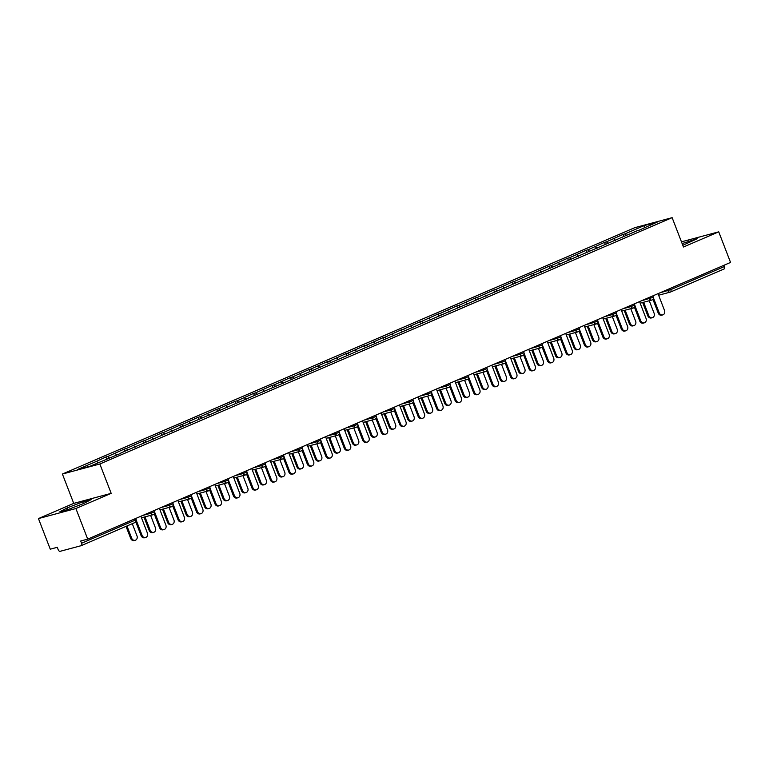 <?xml version="1.0" encoding="UTF-8"?>
<svg xmlns="http://www.w3.org/2000/svg" width="769" height="769" viewBox="0 0 769 769"><rect width="100%" height="100%" fill="white"/><g stroke="black" fill="none" stroke-linecap="round" stroke-linejoin="round"><path stroke-width="1.15" d="M38.45 518.575L75.891 508.53L111.178 493.342L73.728 503.387L38.45 518.575L50.264 549.181L57.262 547.307L58.127 549.537A2.249 1.153 -113.3 0 0 60.059 551.335L81.254 545.654A2.249 1.153 -113.3 0 0 81.331 545.625A2.249 1.153 -113.3 0 0 81.562 543.25L80.707 541.02L87.704 539.136L730.55 262.44L718.736 231.834L681.459 241.831M73.728 503.387L62.404 474.04L634.694 227.711L672.135 217.665L99.845 463.995L62.404 474.04M98.124 462.755L96.577 461.313L77.333 469.59L90.367 466.101L120.81 453.316M96.577 461.313L105.872 456.997L106.68 459.074M109.371 457.92L107.823 456.469L105.872 456.997M107.823 456.469L124.338 449.048L125.145 451.124M127.846 449.971L126.289 448.519L124.338 449.048M126.289 448.519L142.813 441.098L143.611 443.175M146.312 442.021L144.755 440.57L142.813 441.098M144.755 440.57L161.279 433.149L162.086 435.225M164.777 434.072L163.22 432.62L161.279 433.149M163.22 432.62L179.744 425.199L180.552 427.276M183.253 426.122L181.695 424.671L179.744 425.199M181.695 424.671L198.219 417.25L199.017 419.326M201.718 418.173L200.161 416.721L198.219 417.25M200.161 416.721L216.685 409.3L217.483 411.377M220.184 410.223L218.627 408.772L216.685 409.3M218.627 408.772L235.151 401.351L235.958 403.427M238.65 402.274L237.102 400.822L235.151 401.351M237.102 400.822L253.616 393.401L254.424 395.487M257.125 394.324L255.568 392.872L253.616 393.401M255.568 392.872L272.091 385.452L272.889 387.538M275.59 386.374L274.033 384.923L272.091 385.452M274.033 384.923L290.557 377.502L291.364 379.588M294.056 378.425L292.508 376.973L290.557 377.502M292.508 376.973L309.023 369.553L309.83 371.638M312.531 370.475L310.974 369.024L309.023 369.553M310.974 369.024L327.498 361.603L328.296 363.689M330.997 362.526L329.44 361.074L327.498 361.603M329.44 361.074L345.963 353.653L346.771 355.739M349.462 354.576L347.905 353.125L345.963 353.653M347.905 353.125L364.429 345.704L365.237 347.79M367.938 346.627L366.38 345.175L364.429 345.704M366.38 345.175L382.895 337.754L383.702 339.84M386.403 338.677L384.846 337.226L382.895 337.754M384.846 337.226L401.37 329.805L402.168 331.891M404.869 330.728L403.312 329.276L401.37 329.805M403.312 329.276L419.836 321.855L420.643 323.941M423.334 322.778L421.787 321.327L419.836 321.855M421.787 321.327L438.301 313.906L439.109 315.992M441.81 314.829L440.252 313.377L438.301 313.906M440.252 313.377L456.776 305.956L457.574 308.042M460.275 306.879L458.718 305.428L456.776 305.956M458.718 305.428L475.242 298.007L476.049 300.093M478.741 298.93L477.193 297.478L475.242 298.007M477.193 297.478L493.708 290.057L494.515 292.143M497.216 290.98L495.659 289.529L493.708 290.057M495.659 289.529L512.183 282.108L512.981 284.194M515.682 283.03L514.125 281.579L512.183 282.108M514.125 281.579L530.648 274.158L531.456 276.244M534.147 275.081L532.59 273.629L530.648 274.158M532.59 273.629L549.114 266.209L549.922 268.294M552.623 267.131L551.065 265.69L549.114 266.209M551.065 265.69L567.58 258.259L568.387 260.345M571.088 259.182L569.531 257.74L567.58 258.259M569.531 257.74L586.055 250.309L586.853 252.395M589.554 251.232L587.997 249.79L586.055 250.309M587.997 249.79L604.521 242.36L605.328 244.446M608.019 243.283L606.472 241.841L604.521 242.36M606.472 241.841L622.986 234.41L623.794 236.496M626.495 235.333L624.937 233.891L622.986 234.41M624.937 233.891L644.172 225.605L657.207 222.116L637.924 230.729M120.848 452.979L637.972 230.392M116.83 455.027L115.042 453.364M135.296 447.077L133.508 445.414M153.762 439.128L151.974 437.465M172.237 431.178L170.449 429.515M190.702 423.229L188.914 421.566M209.168 415.279L207.38 413.616M227.643 407.33L225.855 405.667M246.109 399.38L244.321 397.717M264.574 391.431L262.787 389.768M283.05 383.481L281.262 381.818M301.515 375.532L299.727 373.869M319.981 367.582L318.193 365.919M338.447 359.632L336.659 357.969M356.922 351.683L355.134 350.02M375.387 343.733L373.599 342.07M393.853 335.784L392.065 334.121M412.328 327.834L410.54 326.171M430.794 319.885L429.006 318.222M449.259 311.935L447.471 310.272M467.725 303.986L465.947 302.323M486.2 296.036L484.412 294.373M504.666 288.087L502.878 286.424M523.131 280.137L521.344 278.474M541.607 272.188L539.819 270.525M560.072 264.238L558.284 262.575M578.538 256.288L576.75 254.626M597.013 248.339L595.225 246.676M615.479 240.389L613.691 238.726M670.299 288.375L670.779 289.634L724.408 266.555L723.927 265.286M724.408 266.555A2.249 1.153 66.7 0 1 724.177 268.919A2.249 1.153 66.7 0 1 724.1 268.948L670.626 291.96M644.297 227.662L644.172 225.605M75.891 508.53L87.704 539.136M111.178 493.342L99.845 463.995M672.135 217.665L683.458 247.012L718.736 231.834M682.795 245.301L697.262 238.717L682.132 243.581M82.773 501.859L67.182 507.896L59.924 511.693L68.268 509.453L83.869 503.416L91.117 499.619L82.773 501.859L83.436 503.58M689.582 242.677L688.918 240.947M67.826 509.568L67.182 507.896M662.734 314.906L661.753 315.175A3.374 2.893 -105 0 1 658.216 313.06L659.187 312.791A3.374 2.893 75 0 0 662.734 314.906A3.374 2.893 75 0 0 664.522 310.503L658.014 293.652M658.216 313.06L652.919 299.324M659.187 312.791L653.439 297.891M652.323 317.703L651.343 317.962A3.374 2.893 -105 0 1 647.806 315.848L648.786 315.588A3.374 2.893 75 0 0 652.323 317.703A3.374 2.893 75 0 0 654.111 313.291L649.267 300.737M643.634 302.246L648.786 315.588M642.663 302.505L647.806 315.848M644.259 322.855L643.288 323.124A3.374 2.893 -105 0 1 639.75 321L640.721 320.74A3.374 2.893 75 0 0 644.259 322.855A3.374 2.893 75 0 0 646.047 318.453L639.548 301.602M639.75 321L634.454 307.273M640.721 320.74L634.973 305.841M625.793 330.805L624.822 331.074A3.374 2.893 -105 0 1 621.285 328.949L622.256 328.69A3.374 2.893 75 0 0 625.793 330.805A3.374 2.893 75 0 0 627.581 326.402L621.083 309.551M621.285 328.949L615.979 315.223M622.256 328.69L616.507 313.79M607.327 338.754L606.347 339.023A3.374 2.893 -105 0 1 602.809 336.899L603.79 336.639A3.374 2.893 75 0 0 607.327 338.754A3.374 2.893 75 0 0 609.115 334.352L602.617 317.501M602.809 336.899L597.513 323.172M603.79 336.639L598.032 321.74M588.852 346.704L587.881 346.973A3.374 2.893 -105 0 1 584.344 344.848L585.315 344.589A3.374 2.893 75 0 0 588.852 346.704A3.374 2.893 75 0 0 590.64 342.301L584.142 325.45M584.344 344.848L579.047 331.122M585.315 344.589L579.566 329.69M570.387 354.653L569.416 354.922A3.374 2.893 -105 0 1 565.878 352.798L566.849 352.538A3.374 2.893 75 0 0 570.387 354.653A3.374 2.893 75 0 0 572.174 350.251L565.676 333.4M565.878 352.798L560.582 339.071M566.849 352.538L561.101 337.639M633.848 325.652L632.877 325.912A3.374 2.893 -105 0 1 629.34 323.797L630.311 323.538A3.374 2.893 75 0 0 633.848 325.652A3.374 2.893 75 0 0 635.636 321.24L630.791 308.686M625.168 310.195L630.311 323.538M624.188 310.455L629.34 323.797M615.383 333.602L614.412 333.861A3.374 2.893 -105 0 1 610.874 331.747L611.845 331.487A3.374 2.893 75 0 0 615.383 333.602A3.374 2.893 75 0 0 617.171 329.19L612.326 316.636M606.693 318.145L611.845 331.487M605.722 318.404L610.874 331.747M596.917 341.551L595.937 341.811A3.374 2.893 -105 0 1 592.399 339.696L593.38 339.437A3.374 2.893 75 0 0 596.917 341.551A3.374 2.893 75 0 0 598.705 337.139L593.86 324.585M588.227 326.094L593.38 339.437M587.256 326.354L592.399 339.696M578.442 349.501L577.471 349.76A3.374 2.893 -105 0 1 573.934 347.646L574.904 347.386A3.374 2.893 75 0 0 578.442 349.501A3.374 2.893 75 0 0 580.239 345.089L575.385 332.535M569.762 334.044L574.904 347.386M568.781 334.304L573.934 347.646M559.976 357.45L559.005 357.71A3.374 2.893 -105 0 1 555.468 355.595L556.439 355.336A3.374 2.893 75 0 0 559.976 357.45A3.374 2.893 75 0 0 561.764 353.038L556.919 340.484M551.286 341.994L556.439 355.336M550.316 342.253L555.468 355.595M551.921 362.603L550.94 362.872A3.374 2.893 -105 0 1 547.403 360.748L548.384 360.488A3.374 2.893 75 0 0 551.921 362.603A3.374 2.893 75 0 0 553.709 358.2L547.211 341.349M547.403 360.748L542.107 347.021M548.384 360.488L542.626 345.589M541.511 365.4L540.54 365.659A3.374 2.893 -105 0 1 536.993 363.545L537.973 363.285A3.374 2.893 75 0 0 541.511 365.4A3.374 2.893 75 0 0 543.299 360.988L538.454 348.434M532.821 349.943L537.973 363.285M531.85 350.203L536.993 363.545M533.446 370.552L532.475 370.821A3.374 2.893 -105 0 1 528.937 368.697L529.908 368.438A3.374 2.893 75 0 0 533.446 370.552A3.374 2.893 75 0 0 535.243 366.15L528.736 349.299M528.937 368.697L523.641 354.97M529.908 368.438L524.16 353.538M523.045 373.349L522.064 373.609A3.374 2.893 -105 0 1 518.527 371.494L519.498 371.235A3.374 2.893 75 0 0 523.045 373.349A3.374 2.893 75 0 0 524.833 368.937L519.979 356.383M514.355 357.893L519.498 371.235M513.384 358.152L518.527 371.494M514.98 378.502L514.009 378.771A3.374 2.893 -105 0 1 510.472 376.647L511.443 376.387A3.374 2.893 75 0 0 514.98 378.502A3.374 2.893 75 0 0 516.768 374.099L510.27 357.249M510.472 376.647L505.175 362.92M511.443 376.387L505.694 361.488M504.57 381.299L503.599 381.559A3.374 2.893 -105 0 1 500.061 379.444L501.032 379.184A3.374 2.893 75 0 0 504.57 381.299A3.374 2.893 75 0 0 506.358 376.887L501.513 364.333M495.89 365.842L501.032 379.184M494.909 366.102L500.061 379.444M496.514 386.451L495.544 386.72A3.374 2.893 -105 0 1 491.997 384.596L492.977 384.337A3.374 2.893 75 0 0 496.514 386.451A3.374 2.893 75 0 0 498.302 382.049L491.804 365.198M491.997 384.596L486.7 370.869M492.977 384.337L487.229 369.437M486.104 389.249L485.133 389.508A3.374 2.893 -105 0 1 481.596 387.393L482.567 387.134A3.374 2.893 75 0 0 486.104 389.249A3.374 2.893 75 0 0 487.892 384.836L483.047 372.283M477.414 373.792L482.567 387.134M476.444 374.051L481.596 387.393M478.049 394.401L477.068 394.67A3.374 2.893 -105 0 1 473.531 392.546L474.502 392.286A3.374 2.893 75 0 0 478.049 394.401A3.374 2.893 75 0 0 479.837 389.998L473.339 373.148M473.531 392.546L468.234 378.819M474.502 392.286L468.754 377.387M467.639 397.198L466.658 397.458A3.374 2.893 -105 0 1 463.121 395.343L464.101 395.083A3.374 2.893 75 0 0 467.639 397.198A3.374 2.893 75 0 0 469.426 392.786L464.582 380.232M458.949 381.741L464.101 395.083M457.978 382.001L463.121 395.343M459.574 402.35L458.603 402.61A3.374 2.893 -105 0 1 455.065 400.495L456.036 400.236A3.374 2.893 75 0 0 459.574 402.35A3.374 2.893 75 0 0 461.362 397.948L454.863 381.097M455.065 400.495L449.769 386.769M456.036 400.236L450.288 385.336M449.163 405.148L448.192 405.407A3.374 2.893 -105 0 1 444.655 403.292L445.626 403.033A3.374 2.893 75 0 0 449.163 405.148A3.374 2.893 75 0 0 450.951 400.736L446.107 388.182M440.483 389.691L445.626 403.033M439.503 389.95L444.655 403.292M441.108 410.3L440.137 410.559A3.374 2.893 -105 0 1 436.6 408.445L437.571 408.185A3.374 2.893 75 0 0 441.108 410.3A3.374 2.893 75 0 0 442.896 405.897L436.398 389.047M436.6 408.445L431.294 394.718M437.571 408.185L431.822 393.286M430.698 413.097L429.727 413.357A3.374 2.893 -105 0 1 426.189 411.242L427.16 410.982A3.374 2.893 75 0 0 430.698 413.097A3.374 2.893 75 0 0 432.486 408.685L427.641 396.131M422.008 397.64L427.16 410.982M421.037 397.9L426.189 411.242M422.642 418.249L421.662 418.509A3.374 2.893 -105 0 1 418.125 416.394L419.105 416.135A3.374 2.893 75 0 0 422.642 418.249A3.374 2.893 75 0 0 424.43 413.847L417.932 396.996M418.125 416.394L412.828 402.668M419.105 416.135L413.347 401.235M412.232 421.047L411.252 421.306A3.374 2.893 -105 0 1 407.714 419.192L408.695 418.932A3.374 2.893 75 0 0 412.232 421.047A3.374 2.893 75 0 0 414.02 416.635L409.175 404.081M403.542 405.59L408.695 418.932M402.572 405.849L407.714 419.192M404.167 426.199L403.196 426.459A3.374 2.893 -105 0 1 399.659 424.344L400.63 424.084A3.374 2.893 75 0 0 404.167 426.199A3.374 2.893 75 0 0 405.955 421.797L399.457 404.946M399.659 424.344L394.362 410.617M400.63 424.084L394.882 409.185M393.757 428.996L392.786 429.256A3.374 2.893 -105 0 1 389.249 427.141L390.219 426.882A3.374 2.893 75 0 0 393.757 428.996A3.374 2.893 75 0 0 395.554 424.584L390.7 412.03M385.077 413.539L390.219 426.882M384.096 413.799L389.249 427.141M385.702 434.149L384.731 434.408A3.374 2.893 -105 0 1 381.193 432.293L382.164 432.034A3.374 2.893 75 0 0 385.702 434.149A3.374 2.893 75 0 0 387.489 429.746L380.991 412.895M381.193 432.293L375.897 418.567M382.164 432.034L376.416 417.134M375.291 436.946L374.32 437.205A3.374 2.893 -105 0 1 370.783 435.091L371.754 434.831A3.374 2.893 75 0 0 375.291 436.946A3.374 2.893 75 0 0 377.079 432.534L372.234 419.97M366.602 421.489L371.754 434.831M365.631 421.748L370.783 435.091M367.236 442.098L366.265 442.358A3.374 2.893 -105 0 1 362.718 440.243L363.699 439.983A3.374 2.893 75 0 0 367.236 442.098A3.374 2.893 75 0 0 369.024 437.696L362.526 420.845M362.718 440.243L357.422 426.516M363.699 439.983L357.941 425.084M356.826 444.895L355.855 445.155A3.374 2.893 -105 0 1 352.308 443.04L353.288 442.781A3.374 2.893 75 0 0 356.826 444.895A3.374 2.893 75 0 0 358.614 440.483L353.769 427.92M348.136 429.438L353.288 442.781M347.165 429.698L352.308 443.04M348.761 450.048L347.79 450.307A3.374 2.893 -105 0 1 344.252 448.192L345.223 447.933A3.374 2.893 75 0 0 348.761 450.048A3.374 2.893 75 0 0 350.558 445.645L344.051 428.794M344.252 448.192L338.956 434.466M345.223 447.933L339.475 433.034M338.36 452.845L337.38 453.104A3.374 2.893 -105 0 1 333.842 450.99L334.813 450.73A3.374 2.893 75 0 0 338.36 452.845A3.374 2.893 75 0 0 340.148 448.433L335.303 435.869M329.67 437.388L334.813 450.73M328.699 437.648L333.842 450.99M330.295 457.997L329.324 458.257A3.374 2.893 -105 0 1 325.787 456.142L326.758 455.882A3.374 2.893 75 0 0 330.295 457.997A3.374 2.893 75 0 0 332.083 453.595L325.585 436.744M325.787 456.142L320.49 442.415M326.758 455.882L321.009 440.983M319.885 460.794L318.914 461.054A3.374 2.893 -105 0 1 315.377 458.939L316.347 458.68A3.374 2.893 75 0 0 319.885 460.794A3.374 2.893 75 0 0 321.673 456.382L316.828 443.819M311.205 445.338L316.347 458.68M310.224 445.597L315.377 458.939M311.829 465.947L310.859 466.206A3.374 2.893 -105 0 1 307.312 464.092L308.292 463.832A3.374 2.893 75 0 0 311.829 465.947A3.374 2.893 75 0 0 313.617 461.544L307.119 444.693M307.312 464.092L302.015 450.365M308.292 463.832L302.544 448.933M301.419 468.744L300.448 469.003A3.374 2.893 -105 0 1 296.911 466.889L297.882 466.629A3.374 2.893 75 0 0 301.419 468.744A3.374 2.893 75 0 0 303.207 464.332L298.362 451.768M292.729 453.287L297.882 466.629M291.759 453.547L296.911 466.889M293.364 473.896L292.383 474.156A3.374 2.893 -105 0 1 288.846 472.041L289.817 471.782A3.374 2.893 75 0 0 293.364 473.896A3.374 2.893 75 0 0 295.152 469.494L288.654 452.643M288.846 472.041L283.55 458.314M289.817 471.782L284.069 456.882M282.954 476.693L281.973 476.953A3.374 2.893 -105 0 1 278.436 474.838L279.416 474.579A3.374 2.893 75 0 0 282.954 476.693A3.374 2.893 75 0 0 284.741 472.281L279.897 459.718M274.264 461.237L279.416 474.579M273.293 461.496L278.436 474.838M274.889 481.846L273.918 482.105A3.374 2.893 -105 0 1 270.38 479.991L271.351 479.731A3.374 2.893 75 0 0 274.889 481.846A3.374 2.893 75 0 0 276.677 477.443L270.179 460.593M270.38 479.991L265.084 466.264M271.351 479.731L265.603 464.832M264.478 484.643L263.507 484.903A3.374 2.893 -105 0 1 259.97 482.788L260.941 482.528A3.374 2.893 75 0 0 264.478 484.643A3.374 2.893 75 0 0 266.266 480.231L261.422 467.667M255.798 469.186L260.941 482.528M254.818 469.446L259.97 482.788M256.423 489.795L255.452 490.055A3.374 2.893 -105 0 1 251.915 487.94L252.886 487.681A3.374 2.893 75 0 0 256.423 489.795A3.374 2.893 75 0 0 258.211 485.393L251.713 468.542M251.915 487.94L246.609 474.213M252.886 487.681L247.137 472.781M246.013 492.593L245.042 492.852A3.374 2.893 -105 0 1 241.504 490.737L242.475 490.478A3.374 2.893 75 0 0 246.013 492.593A3.374 2.893 75 0 0 247.801 488.18L242.956 475.617M237.323 477.126L242.475 490.478M236.352 477.395L241.504 490.737M237.957 497.745L236.977 498.004A3.374 2.893 -105 0 1 233.44 495.89L234.42 495.63A3.374 2.893 75 0 0 237.957 497.745A3.374 2.893 75 0 0 239.745 493.342L233.247 476.492M233.44 495.89L228.143 482.163M234.42 495.63L228.662 480.731M227.547 500.542L226.576 500.802A3.374 2.893 -105 0 1 223.029 498.687L224.01 498.427A3.374 2.893 75 0 0 227.547 500.542A3.374 2.893 75 0 0 229.335 496.13L224.49 483.566M218.857 485.076L224.01 498.427M217.887 485.345L223.029 498.687M219.482 505.694L218.511 505.954A3.374 2.893 -105 0 1 214.974 503.839L215.945 503.58A3.374 2.893 75 0 0 219.482 505.694A3.374 2.893 75 0 0 221.28 501.292L214.772 484.441M214.974 503.839L209.677 490.113M215.945 503.58L210.197 488.68M209.072 508.492L208.101 508.751A3.374 2.893 -105 0 1 204.564 506.636L205.534 506.377A3.374 2.893 75 0 0 209.072 508.492A3.374 2.893 75 0 0 210.869 504.079L206.015 491.516M200.392 493.025L205.534 506.377M199.411 493.294L204.564 506.636M201.017 513.644L200.046 513.903A3.374 2.893 -105 0 1 196.508 511.789L197.479 511.529A3.374 2.893 75 0 0 201.017 513.644A3.374 2.893 75 0 0 202.805 509.241L196.306 492.391M196.508 511.789L191.212 498.062M197.479 511.529L191.731 496.63M190.606 516.441L189.635 516.701A3.374 2.893 -105 0 1 186.098 514.586L187.069 514.326A3.374 2.893 75 0 0 190.606 516.441A3.374 2.893 75 0 0 192.394 512.029L187.549 499.466M181.917 500.975L187.069 514.326M180.946 501.244L186.098 514.586M182.551 521.593L181.58 521.853A3.374 2.893 -105 0 1 178.033 519.738L179.014 519.479A3.374 2.893 75 0 0 182.551 521.593A3.374 2.893 75 0 0 184.339 517.191L177.841 500.34M178.033 519.738L172.737 506.012M179.014 519.479L173.256 504.579M172.141 524.391L171.17 524.65A3.374 2.893 -105 0 1 167.623 522.536L168.603 522.276A3.374 2.893 75 0 0 172.141 524.391A3.374 2.893 75 0 0 173.929 519.979L169.084 507.415M163.451 508.924L168.603 522.276M162.48 509.193L167.623 522.536M164.085 529.543L163.105 529.803A3.374 2.893 -105 0 1 159.567 527.688L160.538 527.428A3.374 2.893 75 0 0 164.085 529.543A3.374 2.893 75 0 0 165.873 525.14L159.366 508.29M159.567 527.688L154.271 513.961M160.538 527.428L154.79 512.529M153.675 532.34L152.695 532.6A3.374 2.893 -105 0 1 149.157 530.485L150.128 530.226A3.374 2.893 75 0 0 153.675 532.34A3.374 2.893 75 0 0 155.463 527.928L150.618 515.365M144.985 516.874L150.128 530.226M144.014 517.143L149.157 530.485M145.61 537.493L144.639 537.752A3.374 2.893 -105 0 1 141.102 535.637L142.073 535.378A3.374 2.893 75 0 0 145.61 537.493A3.374 2.893 75 0 0 147.398 533.09L140.9 516.239M141.102 535.637L135.805 521.911M142.073 535.378L136.324 520.478M135.2 540.29L134.229 540.549A3.374 2.893 -105 0 1 130.692 538.435L131.662 538.175A3.374 2.893 75 0 0 135.2 540.29A3.374 2.893 75 0 0 136.988 535.878L132.287 523.689M126.962 525.986L131.662 538.175M126.039 526.381L130.692 538.435M659.937 292.835L670.779 289.634A2.249 1.153 66.7 0 1 670.549 292.009A2.249 1.153 66.7 0 1 670.462 292.028A2.249 1.932 -105 0 1 667.886 290.701L667.454 289.596M81.562 543.25L135.2 520.171A2.249 1.153 -113.3 0 1 134.96 522.536A2.249 1.153 -113.3 0 1 134.883 522.564L81.408 545.586M81.331 545.625L134.96 522.536A2.249 2.249 0 0 0 136.171 519.661L135.2 520.171L134.71 518.912M641.471 300.785L652.314 297.584L653.294 297.074L652.833 295.892M651.997 299.977A2.249 1.932 -105 0 1 649.411 298.651L648.988 297.545M622.996 308.734L630.945 306.6L630.522 305.495M604.53 316.684L612.48 314.55L612.047 313.444M586.065 324.633L594.004 322.499L593.581 321.394M567.599 332.573L575.539 330.449L575.116 329.343M549.124 340.523L557.073 338.398L556.641 337.293M530.658 348.472L538.598 346.348L538.175 345.243M512.192 356.422L520.132 354.298L519.709 353.192M493.717 364.371L501.667 362.247L501.244 361.142M475.252 372.321L483.201 370.197L482.769 369.091M456.786 380.271L464.726 378.146L464.303 377.041M438.311 388.22L446.26 386.096L445.837 384.99M419.845 396.17L427.795 394.045L427.362 392.94M401.38 404.119L409.319 401.995L408.897 400.889M382.914 412.069L390.854 409.944L390.431 408.839M364.439 420.018L372.388 417.894L371.956 416.788M345.973 427.968L353.913 425.843L353.49 424.738M327.507 435.917L335.447 433.793L335.024 432.687M309.032 443.867L316.982 441.742L316.559 440.637M290.567 451.816L298.516 449.692L298.084 448.587M272.101 459.766L280.041 457.642L279.618 456.536M253.626 467.715L261.575 465.591L261.152 464.486M235.16 475.665L243.11 473.541L242.677 472.435M216.695 483.614L224.635 481.49L224.212 480.385M198.229 491.564L206.169 489.44L205.746 488.334M179.754 499.514L187.703 497.389L187.271 496.284M161.288 507.463L169.238 505.339L168.805 504.233M142.823 515.413L150.762 513.288L150.34 512.183M633.531 307.927A2.249 1.932 -105 0 1 630.945 306.6L634.819 305.024L634.367 303.842M615.065 315.876A2.249 1.932 -105 0 1 612.48 314.55L616.354 312.973L615.892 311.791M596.59 323.826A2.249 1.932 -105 0 1 594.004 322.499L597.888 320.923L597.426 319.741M578.125 331.775A2.249 1.932 -105 0 1 575.539 330.449L579.413 328.872L578.961 327.69M559.659 339.725A2.249 1.932 -105 0 1 557.073 338.398L560.947 336.822L560.486 335.64M541.184 347.675A2.249 1.932 -105 0 1 538.598 346.348L542.481 344.772L542.02 343.589M522.718 355.624A2.249 1.932 -105 0 1 520.132 354.298L524.006 352.721L523.554 351.539M504.253 363.574A2.249 1.932 -105 0 1 501.667 362.247L505.541 360.671L505.089 359.488M485.777 371.523A2.249 1.932 -105 0 1 483.201 370.197L487.075 368.62L486.614 367.438M467.312 379.473A2.249 1.932 -105 0 1 464.726 378.146L468.609 376.57L468.148 375.387M448.846 387.422A2.249 1.932 -105 0 1 446.26 386.096L450.134 384.519L449.682 383.337M430.38 395.372A2.249 1.932 -105 0 1 427.795 394.045L431.669 392.469L431.207 391.286M411.905 403.321A2.249 1.932 -105 0 1 409.319 401.995L413.203 400.418L412.742 399.236M393.44 411.271A2.249 1.932 -105 0 1 390.854 409.944L394.728 408.368L394.276 407.186M374.974 419.22A2.249 1.932 -105 0 1 372.388 417.894L376.262 416.317L375.801 415.135M356.499 427.17A2.249 1.932 -105 0 1 353.913 425.843L357.796 424.267L357.335 423.085M338.033 435.119A2.249 1.932 -105 0 1 335.447 433.793L339.321 432.216L338.869 431.034M319.568 443.069A2.249 1.932 -105 0 1 316.982 441.742L320.856 440.166L320.404 438.984M301.092 451.019A2.249 1.932 -105 0 1 298.516 449.692L302.39 448.116L301.929 446.933M282.627 458.968A2.249 1.932 -105 0 1 280.041 457.642L283.924 456.065L283.463 454.883M264.161 466.918A2.249 1.932 -105 0 1 261.575 465.591L265.449 464.015L264.997 462.823M245.696 474.867A2.249 1.932 -105 0 1 243.11 473.541L246.984 471.964L246.522 470.772M227.22 482.817A2.249 1.932 -105 0 1 224.635 481.49L228.518 479.914L228.057 478.722M208.755 490.766A2.249 1.932 -105 0 1 206.169 489.44L210.043 487.863L209.591 486.671M190.289 498.716A2.249 1.932 -105 0 1 187.703 497.389L191.577 495.813L191.116 494.621M171.814 506.665A2.249 1.932 -105 0 1 169.238 505.339L173.112 503.762L172.65 502.57M153.348 514.615A2.249 1.932 -105 0 1 150.762 513.288L154.636 511.712L154.185 510.52M724.177 268.919L670.549 292.009A2.249 2.249 0 0 1 670.241 292.114L658.62 295.229M640.154 303.178L651.776 300.064A2.249 2.249 0 0 0 653.294 297.074M621.688 311.128L633.3 308.013A2.249 2.249 0 0 0 634.819 305.024M603.223 319.077L614.835 315.963A2.249 2.249 0 0 0 616.354 312.973M584.748 327.027L596.369 323.912A2.249 2.249 0 0 0 597.888 320.923M566.282 334.976L577.894 331.862A2.249 2.249 0 0 0 579.413 328.872M547.816 342.926L559.428 339.811A2.249 2.249 0 0 0 560.947 336.822M529.341 350.875L540.963 347.761A2.249 2.249 0 0 0 542.481 344.772M510.876 358.825L522.497 355.711A2.249 2.249 0 0 0 524.006 352.721M492.41 366.775L504.022 363.66A2.249 2.249 0 0 0 505.541 360.671M473.944 374.724L485.556 371.61A2.249 2.249 0 0 0 487.075 368.62M455.469 382.674L467.091 379.559A2.249 2.249 0 0 0 468.609 376.57M437.003 390.623L448.615 387.509A2.249 2.249 0 0 0 450.134 384.519M418.538 398.573L430.15 395.458A2.249 2.249 0 0 0 431.669 392.469M400.063 406.522L411.684 403.398A2.249 2.249 0 0 0 413.203 400.418M381.597 414.472L393.219 411.348A2.249 2.249 0 0 0 394.728 408.368M363.131 422.421L374.743 419.297A2.249 2.249 0 0 0 376.262 416.317M344.656 430.371L356.278 427.247A2.249 2.249 0 0 0 357.796 424.267M326.191 438.32L337.812 435.196A2.249 2.249 0 0 0 339.321 432.216M307.725 446.27L319.337 443.146A2.249 2.249 0 0 0 320.856 440.166M289.259 454.219L300.871 451.095A2.249 2.249 0 0 0 302.39 448.116M270.784 462.169L282.406 459.045A2.249 2.249 0 0 0 283.924 456.065M252.319 470.119L263.93 466.994A2.249 2.249 0 0 0 265.449 464.015M233.853 478.068L245.465 474.944A2.249 2.249 0 0 0 246.984 471.964M215.378 486.008L226.999 482.894A2.249 2.249 0 0 0 228.518 479.914M196.912 493.958L208.534 490.843A2.249 2.249 0 0 0 210.043 487.863M178.446 501.907L190.058 498.793A2.249 2.249 0 0 0 191.577 495.813M159.971 509.857L171.593 506.742A2.249 2.249 0 0 0 173.112 503.762M141.506 517.806L153.127 514.692A2.249 2.249 0 0 0 154.636 511.712M136.171 519.661L135.719 518.469"/></g></svg>
